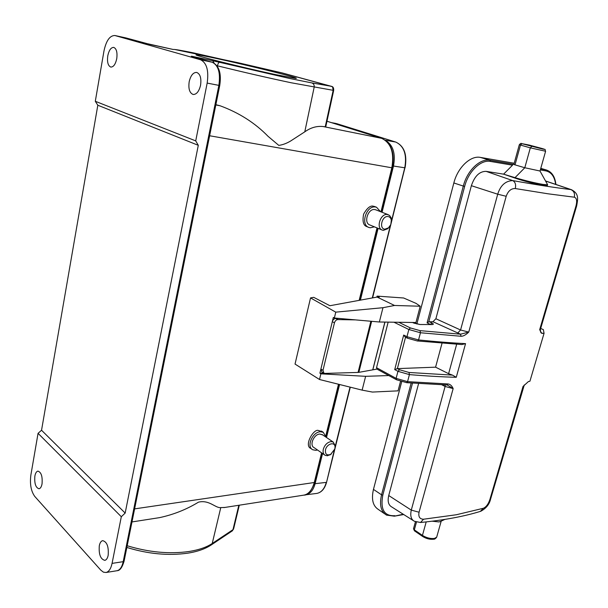 <?xml version="1.0" encoding="UTF-8"?>
<svg xmlns="http://www.w3.org/2000/svg" width="608" height="608" viewBox="0 0 608 608"><rect width="100%" height="100%" fill="white"/><g stroke="black" fill="none" stroke-linecap="round" stroke-linejoin="round"><path stroke-width="0.91" d="M388.018 216.547C389.804 216.836 390.906 218.067 391.316 220.248C391.598 223.212 390.64 225.75 388.451 227.856L384.879 229.178C378.731 228.897 382.022 215.566 388.018 216.547M334.833 448.947L330.661 454.404C326.762 455.734 325.037 454.191 325.5 449.776C326.785 443.642 335.076 441.378 335.038 447.108L334.833 448.947M390.617 224.876L387.866 228.676L383.39 230.341L382.402 230.128C375.736 228.274 380.426 213.279 387.326 214.487L389.53 215.422L391.126 217.808L391.461 219.146L390.845 224.299M331.398 453.956L327.461 455.757L325.166 455.339C323.319 454.199 322.704 452.162 323.319 449.213C324.748 444.858 327.302 442.328 330.972 441.598L333.176 442.001L335.304 445.877L334.909 448.674M386.004 140.684C393.232 145.434 395.724 153.877 393.475 166.03L382.067 212.276M378.1 228.357L360.392 300.132M339.576 384.507L326.504 437.502M322.552 453.515L315.111 483.679C313.333 490.162 310.202 493.871 305.733 494.798L304.897 494.882M376.01 209.897L374.764 209.562C367.886 208.339 363.295 223.144 369.945 225.006L382.006 229.961M322.681 434.918L319.816 434.051C313.85 434.15 309.115 445.428 314.1 447.632L324.474 454.86M374.422 226.845L370.31 227.772L368.98 227.476C360.156 224.998 366.267 205.352 375.394 206.994L376.542 207.252L380.54 211.675M317.49 449.988L315.833 450.338L312.778 449.768C306.166 446.842 312.466 431.862 320.378 431.756L323.274 432.303L326.108 437.236M173.098 49.446L150.761 44.612M193.025 56.833L193.785 57.046M332.5 86.739L282.013 72.892L193.192 52.82C180.644 50.274 174.017 49.164 173.31 49.491L142.941 42.712M282.135 72.914L331.953 86.473M368.44 227.248L367.027 226.662C363.371 225.659 362.231 221.479 363.614 214.13C367.133 207.966 370.394 205.329 373.396 206.218L374.992 206.644M311.858 449.122L311.068 448.567C303.384 445.869 313.979 427.994 318.6 430.563L322.324 431.665M189.194 81.67C188.237 88.753 189.559 93.016 193.146 94.476C196.551 94.529 199.021 91.458 200.556 85.272C201.522 78.189 200.222 73.91 196.673 72.42C193.2 72.352 190.707 75.43 189.194 81.67M195.723 140.889L198.292 145.312L125.172 513.076L121.311 516.724L112.07 563.388C110.922 568.693 108.923 571.725 106.088 572.485L103.428 572.166L100.837 570.182L34.785 496.455C31.046 491.264 29.739 484.158 30.856 475.137L38.061 433.337L41.542 430.244L97.82 105.23L95.296 101.285L103.983 50.928C106.202 40.637 109.843 35.5 114.889 35.515L200.556 59.766C206.728 62.806 208.932 70.581 207.168 83.083L195.723 140.889L95.296 101.285M97.82 105.23L198.292 145.312M99.302 545.733C98.663 554.359 100.51 559.231 104.85 560.356C106.43 559.945 107.54 558.266 108.171 555.317C108.817 546.668 106.978 541.774 102.668 540.641C101.057 541.052 99.932 542.746 99.302 545.733M38.061 433.337L121.311 516.724M125.172 513.076L41.542 430.244M212.428 62.312L192.06 56.567C190.775 56.149 191.11 56.134 193.07 56.521L212.754 60.739L214.115 63.065M332.568 86.944L333.161 90.387L325.234 126.798L323.144 126.54C316.829 125.848 310.711 127.612 304.783 131.83L290.723 140.95C286.687 143.374 282.712 144.848 278.798 145.396L268.022 136.291C254.995 122.922 239.05 112.761 220.187 105.807L215.878 104.682M210.93 545.148L212.222 543.499L232.978 529.667L232.446 530.761M238.822 505.271L232.978 529.667L233.578 529.036L231.99 531.088M333.678 90.417L291.179 82.764C268.614 77.991 244.036 72.352 217.436 65.831L217.352 66.28M310.536 297.912L335.768 312.147L382.972 307.701L394.539 305.474L377.089 297.069L329.916 305.725L313.713 297.342L310.536 297.912L295.04 364.078L319.512 379.506L362.132 390.131L372.408 392.061L398.042 390.853L400.512 381.429M157.274 517.993L159.463 517.651C173.5 514.642 186.512 509.474 198.497 502.147C209.304 499.571 215.597 508.334 220.772 507.596L224.937 507.437M239.301 505.195L233.746 528.367M116.744 58.68C115.505 64.273 113.529 67.07 110.808 67.07C108.019 65.839 107 62.092 107.768 55.83C108.992 50.206 110.983 47.394 113.742 47.401C116.516 48.648 117.511 52.41 116.744 58.68M42.043 483.846C41.466 486.818 40.455 488.452 39.018 488.771C35.682 487.7 34.299 483.474 34.869 476.087C35.446 473.092 36.465 471.443 37.924 471.132C41.245 472.203 42.621 476.444 42.043 483.846M275.789 74.647C242.653 67.632 189.149 54.15 196.741 54.811C203.558 54.576 307.344 79.344 295.412 78.356L275.789 74.647M323.144 126.54L381.611 138.32C391.028 142.865 394.425 152.707 391.818 167.846L380.98 211.85M325.766 126.73L325.234 126.798M321.982 453.12L314.792 482.281C311.402 491.059 307.8 495.338 303.985 495.11C308.704 494.114 312.14 489.926 314.275 482.516L134.604 508.881M376.846 297.107L377.097 296.119L403.621 297.988L416.047 303.377L420.212 306.227L415.94 322.521L379.362 321.997L334.354 318.014L333.336 317.444L319.899 373.19L323.669 373.084L321.875 372.012L320.895 369.079L322.985 370.325L334.461 322.81C335.099 320.842 336.216 319.77 337.82 319.595L355.452 319.876M377.097 296.119L379.232 297.145L377.089 297.069M319.899 373.19L320.887 373.821L365.628 376.322L388.793 375.554M365.628 376.322L362.132 390.131M394.539 305.474L420.212 306.227M382.972 307.701L379.362 321.997M340.351 318.546L335.669 318.463C334.066 318.638 332.948 319.702 332.318 321.662L334.461 322.81M320.887 373.821L319.512 379.506M335.768 312.147L334.354 318.014M376.968 369.086L358.842 372.354L371.64 321.313M388.155 322.118L376.534 367.688L376.876 369.041M370.888 321.244L358.059 372.43L358.842 372.354M358.059 372.43L324.778 373.418L323.965 373.259L322.985 370.325M529.256 145.076L541.447 148.329C544.95 149.317 545.384 149.568 542.739 149.082L521.474 143.564M514.208 163.256L480.343 157.396L489.934 160.254L490.398 161.424L512.498 165.194L512.605 164.145L515.022 164.859L513.95 164.426M401.69 381.778L373.464 489.394C371.199 499.396 372.902 506.122 378.564 509.588M480.343 157.396C470.493 155.336 457.664 167.557 453.842 182.955L416.845 324.011M540.033 171.015L524.795 167.747L530.328 147.85L519.308 144.727L513.889 164.411M521.877 143.739L520.463 145.122L515.022 164.859L524.795 167.747L515.006 177.658L503.591 174.154L486.104 171.357C479.53 171.327 474.62 176.107 471.375 185.698L435.89 318.752L460.568 329.992L468.738 332.097L460.499 334.195L432.964 321.723L428.762 321.822L464.664 186.405C468.418 171.403 480.898 159.425 490.398 161.424M432.189 521.208L439.014 521.93L440.625 521.406M547.42 184.376L547.512 184.794L543.142 184.444C534.531 182.917 525.152 180.66 515.006 177.658L514.9 178.045L503.591 174.154L512.498 165.194M430.426 324.459L427.09 322.871L428.762 321.822M490.496 499.29L489.797 499.806L523.024 386.452L528.436 381.543L529.925 381.239L544.061 333.283L541.622 333.26L539.676 329.696L540.451 329.24M544.061 333.283L543.354 329.612L540.687 328.457M547.367 185.288L542.883 185.356C537.039 184.513 522.112 180.606 514.9 178.045M540.527 331.922L540.39 329.46L576.673 205.846C577.912 198.854 579.112 193.625 571.467 189.711L570.836 189.574M432.964 321.723L435.89 318.752M456.661 344.265L448.605 373.692L435.579 367.171L397.366 368.615L405.536 337.25M435.579 367.171L442.031 343.246M394.714 369.588L397.366 368.615L399.494 369.748L409.04 372.476L409.42 374.604L397.951 371.328L394.714 369.588L403.682 335.061L405.232 337.098L407.33 338.147M418.6 383.564L388.74 495.543C387.425 501.243 388.398 505.035 391.666 506.912L413.372 520.638M539.676 329.696L576.012 205.861C577.25 200.868 576.68 197.98 574.309 197.197C575.046 193.481 573.884 190.942 570.813 189.567L545.574 181.047M515.303 188.548C516.124 184.596 515.25 181.936 512.673 180.584C505.415 180.948 500.43 185.486 497.716 194.203L471.375 185.698M515.295 188.548C511.146 188.396 508.113 190.973 506.19 196.285L468.738 332.097C465.85 334.894 463.296 336.285 461.077 336.277L460.499 334.195L420.067 330.638L410.4 327.948L408.85 329.513L406.972 336.695L407.428 338.192L417.59 341.042L418.562 339.94C435.434 341.673 451.098 342.904 465.553 343.642L461.822 344.554M448.605 373.692L452.466 375.113L409.04 372.476M447.192 384.948L453.158 388.58L445.109 386.468L445.231 384.91M441.849 384.796L445.109 386.468L411.282 510.112C410.058 515.759 411.084 519.483 414.375 521.269L420.538 522.492L423.54 519.217L456.281 514.763L483.368 508.273C486.142 507.011 488.27 504.192 489.767 499.822M574.309 197.197L547.998 193.792L515.5 188.586M465.553 343.642L456.274 377.287L452.466 375.113M448.005 383.96L447.009 384.97L406.653 382.683L407.558 381.649L448.005 383.96C450.163 384.18 451.881 385.723 453.158 388.58L419.056 512.225C418.22 516.792 419.71 519.118 423.54 519.217M395.869 142.105L336.802 123.682L331.93 122.786M336.923 123.72L395.793 142.074C404.29 146.125 407.375 154.698 405.057 167.808L404.768 167.793C407.064 154.614 404.054 146.042 395.74 142.059L385.411 140.235M404.943 167.724L372.59 297.89M326.595 482.167L334.164 450.718M335.304 446.143L350.033 387.114M372.286 297.95L390.412 225.325M391.56 220.719L404.768 167.793L393.475 166.03M316.342 493.483L316.852 493.415C321.343 492.495 324.482 488.817 326.26 482.387L315.111 483.679M124.138 560.918L123.196 561.663L218.865 85.378L219.739 85.477M207.168 83.083L218.865 85.378C220.628 72.99 218.409 65.276 212.2 62.244L200.556 59.766M116.782 570.76L117.162 570.699C120.027 569.939 122.041 566.93 123.196 561.663L112.07 563.388M216.957 65.71L217.436 65.831C217.983 63.574 218.698 62.396 219.564 62.305L289.796 78.508L311.767 82.893C313.629 83.577 314.427 85.029 314.161 87.24L304.783 131.83M212.754 60.739L219.564 62.305M311.767 82.893L331.694 86.359M127.186 545.748C148.907 552.33 169.541 554.238 189.103 551.486C198.846 549.921 206.553 547.261 212.222 543.499L220.772 507.596M220.187 105.807L215.825 104.926M209.631 135.759L392.282 167.869M377.021 227.909L359.168 300.352M338.496 384.241L325.835 435.617M321.586 452.846L314.275 482.516L314.769 482.273M125.636 37.863L115.14 35.583M126.289 38.015L142.781 42.666M381.771 138.373L326.967 121.243M384.963 322.073L372.894 369.573M384.879 322.073L372.803 369.588M335.669 318.463L337.82 319.595M529.408 145.107L521.641 143.594M545.612 151.248L530.328 147.85L531.757 146.452M441.203 521.132L436.666 537.214C435.541 538.673 434.545 539.342 433.671 539.22C429.947 539.615 426.284 538.703 422.674 536.476L422.438 535.405C426.428 537.837 430.403 538.855 434.363 538.46L436.666 537.214L436.863 536.507M555.902 184.452C555.013 176.67 551.821 171.844 546.334 169.982L540.763 168.424M512.605 164.145L489.934 160.254C480.107 158.164 467.18 170.559 463.304 186.078L453.842 182.955M540.337 169.944L545.855 170.886L545.391 169.776L540.611 168.956M413.554 528.534L414.565 530.913M426.2 521.907L422.438 535.405L414.337 529.857L416.465 522.143M373.464 489.394L381.558 494.828C379.24 504.898 380.912 511.67 386.559 515.128L394.394 516.177M411.16 383.04L381.558 494.828L382.812 495.14L412.505 383.139M464.664 186.405L463.304 186.078L427.09 322.871M545.855 170.886C551.319 172.125 554.587 176.616 555.659 184.368M403.226 514.231L394.425 516.169L403.72 514.543M394.85 515.69C384.195 516.26 380.182 509.413 382.812 495.14M540.824 332.454L542.587 333.473M429.225 321.7L431.916 322.97L430.449 324.459M431.916 322.97C433.747 323.927 433.8 324.459 432.068 324.558L419.968 324.512L413.888 323.114M432.068 324.558L420.067 324.512M413.364 322.878L412.528 322.476M457.672 333.078L460.568 329.992L497.716 194.203L506.19 196.285M376.534 367.688L396.12 378.366L397.951 371.328L399.494 369.748M403.682 335.061L406.972 336.695L418.562 339.94L420.455 332.751L408.85 329.513L393.931 322.202M523.838 385.844L523.024 386.452M576.012 205.861L576.635 205.831M570.813 189.567C555.568 187.758 536.188 184.764 512.681 180.584L486.104 171.357M398.764 322.278L410.4 327.948M420.067 330.638L420.455 332.751L461.077 336.277M417.346 340.951L461.905 344.561M406.38 382.569L396.53 379.78L396.12 378.366L407.558 381.649L409.42 374.604C426.223 376.018 441.841 376.914 456.274 377.287M419.049 512.225L411.282 510.112L388.74 495.543M480.328 511.396L483.368 508.273M305.733 494.798L316.852 493.415C321.541 492.45 324.778 488.726 326.572 482.25L350.299 387.182M335.038 447.108L335.304 445.877M335.798 123.439L331.451 122.641M191.718 56.468L212.268 62.259C219.1 65.565 221.593 73.317 219.731 85.508L124.085 561.199C122.223 567.477 119.913 570.646 117.162 570.699L106.088 572.485M332.508 86.716L331.77 86.374M150.814 44.627L125.871 37.901L114.889 35.515M232.416 530.799L211.516 544.76C205.481 548.819 197.6 551.616 187.864 553.151C168.439 555.902 148.101 554.002 126.844 547.451M325.751 126.806L333.67 90.455C333.777 88.532 333.389 87.301 332.523 86.762M174.64 49.476L237.561 62.601L282.082 72.907M326.967 121.235L381.68 138.335C391.415 143.024 394.957 152.866 392.304 167.876L381.421 212.025M377.462 228.091L359.662 300.261M338.937 384.347L326.048 436.62M303.977 495.11L223.904 507.596M159.463 517.651L131.982 521.938M540.003 171.122L545.589 151.316C544.251 148.192 547.04 150.434 541.477 148.337L521.558 143.572C521.178 143.085 520.433 143.465 519.316 144.727M546.334 169.982L540.778 168.363M414.481 530.852L413.501 528.762M422.583 536.408L414.58 530.921M384.666 513.821L378.548 509.61M540.048 171.106L547.618 184.733M415.424 521.778L413.562 528.519M440.063 521.664L444.866 519.407M547.276 185.63L547.512 184.794M571.452 189.704L545.513 180.948M419.573 324.421L412.688 322.476M524.286 384.948L490.534 499.305M541.614 333.252L541.143 332.865M490.534 499.297C489.349 504.389 486.104 508.372 480.799 511.252C464.292 516.405 444.205 520.152 420.523 522.492M447.594 385.054L447.009 384.97M396.424 379.719L376.846 369.026M323.274 432.303L321.457 431.08M376.542 207.252L374.528 206.469M333.176 442.001L322.012 434.469M388.208 214.685L375.645 209.76M330.661 454.404L329.817 455.02M391.316 220.248L391.461 219.146M388.451 227.856L387.866 228.676M197.038 55.275L196.741 54.811"/></g></svg>
